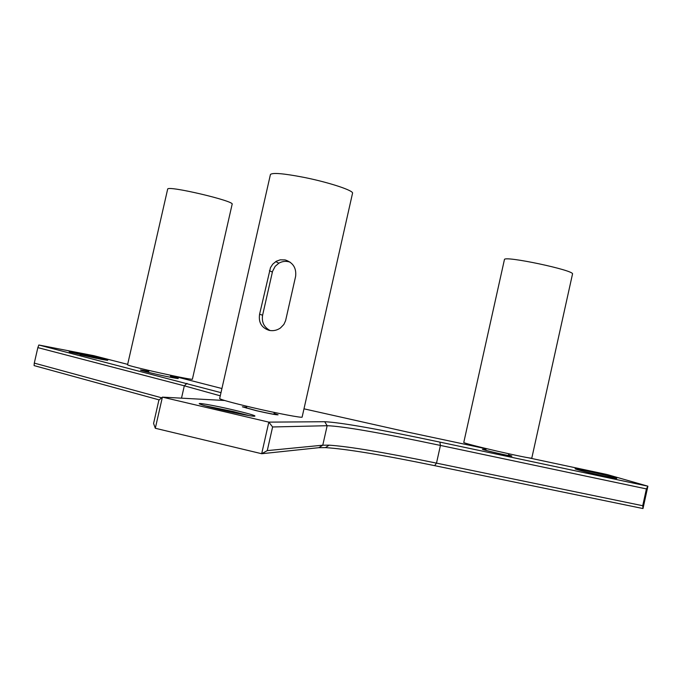 <?xml version="1.0" encoding="UTF-8"?>
<svg xmlns="http://www.w3.org/2000/svg" width="682" height="682" viewBox="0 0 682 682"><rect width="100%" height="100%" fill="white"/><g stroke="black" fill="none" stroke-linecap="round" stroke-linejoin="round"><path stroke-width="1.02" d="M205.427 405.85L233.287 411.544L248.964 415.568M233.969 410.07C213.509 405.227 192.682 401.664 201.105 404.52C208.683 407.35 246.509 415.764 253.747 416.233C257.89 416.284 251.291 414.23 233.969 410.07M527.459 457.579L606.929 474.484L647.9 486.198L439.873 442.107C378.987 429.217 340.599 422.422 324.7 421.723L268.819 422.132L162.401 397.129L224.617 400.496M303.984 408.825L407.316 432.021L486.096 448.773M220.994 392.644L38.831 345.007L93.801 355.672L127.662 364.358M170.619 375.373L221.931 388.527M101.158 359.278L107.202 360.292C113.937 360.821 62.693 349.525 69.828 352.048L101.158 359.278M508.559 454.937L511.901 456.036C512.557 456.855 481.543 449.711 482.43 449.259L485.891 449.719M274.087 413.42L278.103 414.809C276.423 414.988 269.16 413.616 256.321 410.692L242.366 406.813L246.603 407.256M577.969 469.804C586.026 472.2 612.385 478.201 615.957 478.44C624.098 479.241 568.063 466.232 575.804 469.114L577.969 469.804M161.634 397.794L34.288 363.105L34.1 365.603L159.196 399.908M434.622 465.653L642.998 508.55L642.725 505.729L436.497 463.129C385.117 452.524 349.337 446.539 329.15 445.158L322.782 445.193L267.267 450.614L261.683 453.726L318.861 447.682L325.399 447.614C346.055 448.909 382.466 454.928 434.622 465.653L436.497 463.129L440.436 445.431L646.408 488.917L642.725 505.729M324.7 421.723L327.155 425.713L272.604 426.966L268.819 422.132L261.683 453.726L155.308 428.27L153.578 423.471L158.88 400.189L162.401 397.129L155.308 428.27M80.118 354.725L96.656 358.382M585.113 471.705L606.392 476.65M38.831 345.007L37.851 347.615L184.31 385.816L220.277 395.824M37.851 347.615L34.288 363.105M318.861 447.682L322.782 445.193L327.155 425.713C342.688 426.207 380.445 432.789 440.436 445.431L439.873 442.107M646.408 488.917L647.9 486.198L642.998 508.55M272.604 426.966L267.267 450.614M251.752 407.427C276.858 413.326 303.089 418.305 302.135 417.052L352.517 193.321C354.325 190.738 328.971 182.333 303.763 177.337C283.601 173.458 272.493 172.503 270.43 174.49L219.647 398.578C221.002 399.729 231.701 402.678 251.752 407.427M285.093 259.91C293.013 262.493 296.525 267.966 295.63 276.321L285.596 320.676L283.857 324.462L280.447 327.982C277.003 330.361 273.243 331.154 269.168 330.369C261.564 327.829 258.367 322.45 259.586 314.232L270.49 267.617L272.749 264.147L276.321 261.24L280.242 259.833L285.093 259.91M270.149 330.548C264.036 327.309 261.521 322.202 262.596 315.22L272.561 271.3L275.178 266.321L278.844 263.192C282.493 261.163 286.269 260.822 290.157 262.186M246.577 407.35L243.747 407.12L256.628 410.7C268.478 413.394 275.178 414.665 276.73 414.503L274.062 413.514M170.432 376.217C180.116 378.672 180.858 379.166 172.657 377.692C155.428 374.469 128.08 367.402 146.604 370.982L148.821 371.417M127.577 364.725L127.568 364.751C126.068 365.757 194.6 380.957 192.409 379.149L232.136 204.276C235.426 201.199 167.303 185.154 167.661 189.119L127.568 364.751M463.786 442.388C461.526 443.309 533.443 459.856 531.815 458.031L572.505 274.053C575.327 270.464 503.35 255.23 504.424 259.612L463.786 442.388M485.874 449.788L483.555 449.515C482.745 449.941 511.364 456.531 510.767 455.781L508.542 455.005M186.987 383.344L184.31 385.816L181.506 398.16M269.433 270.694L272.357 272.084M259.586 314.232L262.596 315.22M273.891 414.272L274.309 412.431M246.407 408.1L246.824 406.267M508.431 455.508L508.815 453.803M485.763 450.282L486.138 448.594M329.15 445.158L325.399 447.614M275.733 261.59L278.844 263.192"/></g></svg>
